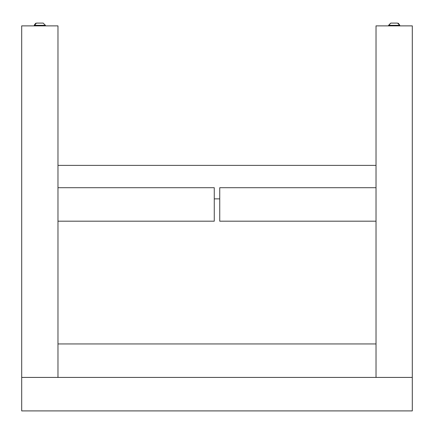 <?xml version="1.0" encoding="UTF-8"?>
<svg xmlns="http://www.w3.org/2000/svg" width="434" height="434" viewBox="0 0 434 434"><rect width="100%" height="100%" fill="white"/><g stroke="black" fill="none" stroke-linecap="round" stroke-linejoin="round"><path stroke-width="0.65" d="M388.642 25.329L389.493 25.329A2.23 1.866 -90 0 1 391.359 23.094L390.85 23.094M389.493 25.883L389.493 25.329L388.587 25.329L390.817 23.094L397.511 23.094L399.747 25.329L389.493 25.329L389.493 25.883M397.273 23.094L396.557 23.094M397.479 23.094L391.359 23.094A2.23 1.866 90 0 0 389.493 25.329L399.687 25.329M34.313 25.329L35.165 25.329A2.23 1.866 -90 0 1 37.031 23.094L36.521 23.094M35.165 25.883L35.165 25.329L34.253 25.329L36.489 23.094L43.183 23.094L45.413 25.329L35.165 25.329L35.165 25.883M42.939 23.094L42.228 23.094M43.15 23.094L37.031 23.094A2.23 1.866 90 0 0 35.165 25.329L45.358 25.329M57.972 343.945L376.028 343.945L376.028 377.423L376.028 221.183L376.028 377.423L376.028 343.945L57.972 343.945L57.972 377.423L57.972 343.945M57.972 165.387L376.028 165.387L376.028 187.705L376.028 25.883L412.3 25.883L412.3 377.423L412.3 25.883L376.028 25.883L376.028 221.183L219.734 221.183L219.734 187.705L376.028 187.705L219.734 187.705L219.734 221.183L376.028 221.183L376.028 165.387L57.972 165.387L57.972 187.705L57.972 165.387M219.734 198.864L214.266 198.864L219.734 198.864M57.972 377.423L57.972 221.183L57.972 377.423M57.972 187.705L57.972 25.883L57.972 187.705L214.266 187.705L57.972 187.705L57.972 221.183L57.972 187.705M21.7 377.423L21.7 25.883L57.972 25.883L21.7 25.883L21.7 410.906L21.7 377.423L412.3 377.423L412.3 410.906L21.7 410.906L412.3 410.906L412.3 377.423L21.7 377.423M214.266 221.183L214.266 187.705L214.266 221.183L57.972 221.183L214.266 221.183M399.747 25.883L399.747 25.329L399.747 25.883M399.736 25.15L398.331 23.252M34.264 25.15L35.669 23.252M45.413 25.329L45.413 25.883L45.413 25.329L43.183 23.094M388.587 25.883L388.587 25.329L390.817 23.094M34.253 25.883L34.253 25.329"/></g></svg>
